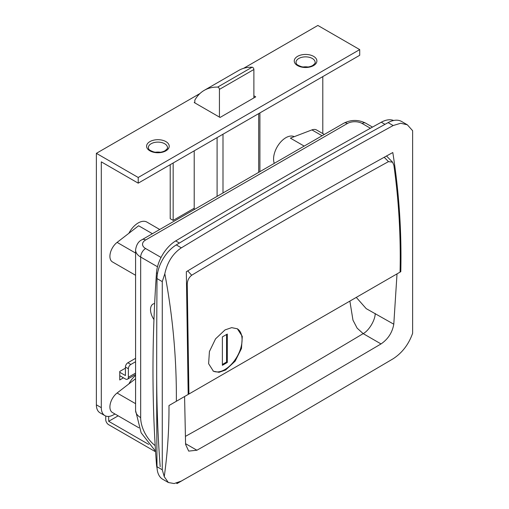<?xml version="1.0" encoding="UTF-8"?>
<svg xmlns="http://www.w3.org/2000/svg" width="509" height="509" viewBox="0 0 509 509"><rect width="100%" height="100%" fill="white"/><g stroke="black" fill="none" stroke-linecap="round" stroke-linejoin="round"><path stroke-width="0.76" d="M153.96 319.557A12.184 7.031 60 0 1 154.653 303.517A12.184 7.031 -120 0 0 153.96 319.557M128.892 233.275A17.401 10.046 -60 0 1 138.219 222.948A17.401 10.046 -60 0 1 146.916 222.089L159.731 229.489M274.281 163.351A17.401 10.046 -60 0 1 285.88 137.697A17.401 10.046 -60 0 1 294.247 136.66M381.025 343.938L288.908 398.051L196.913 450.236L188.693 451.108L185.588 444.408L184.582 396.524L168.982 405.533C169.115 429.291 167.544 453.016 164.248 476.698L168.358 482.519L174.142 483.55L181.312 481.062L287.108 421.166L393.133 358.769C402.186 352.883 408.682 344.396 412.621 333.3L412.621 130.698L407.346 124.8L400.678 123.261L393.158 125.545L388.1 122.624A6960.842 4018.86 120 0 0 176.273 244.918L181.338 247.845C172.831 253.552 167.321 262.192 164.814 273.766C172.799 316.146 176.648 358.648 176.362 401.27L188.184 394.443L186.339 271.73C255.015 230.24 323.832 190.506 392.802 152.528C399.05 192.071 401.716 231.792 400.799 271.691L397.02 273.88L393.788 324.208C392.312 332.555 388.055 339.128 381.025 343.938L363.171 333.624L357.14 328.159L352.972 320.167L349.874 301.093M304.178 146.096L290.391 138.136L311.922 129.903A12.184 7.031 -60 0 1 316.579 129.992L324.322 134.465M356.281 297.396L366.206 308.632L393.788 324.208M176.362 401.27L168.982 405.533M397.02 273.88L400.799 271.691M181.338 247.845C251.758 205.216 322.369 164.452 393.158 125.545M164.814 273.766L162.269 281.617L162.269 469.769L164.248 476.698M162.269 281.617L157.014 278.582A13921.684 8037.727 120 0 0 157.014 466.734L162.269 469.769M168.358 482.519L162.778 479.293A27.842 16.078 -60 0 1 157.014 466.734M157.014 278.582A27.842 16.078 -60 0 1 176.273 244.918M388.1 122.624A27.842 16.078 -60 0 1 401.595 121.486L407.346 124.8M138.982 427.859L112.438 412.532A12.184 7.031 -60 0 1 110.319 403.694A12.184 7.031 -60 0 1 117.095 393.005L135.579 378.721M128.892 383.888A17.401 10.046 -60 0 1 135.579 375.419M135.579 275.28L112.438 261.919A12.184 7.031 -60 0 1 110.319 253.081A12.184 7.031 -60 0 1 117.095 242.392L138.626 225.754L152.414 233.714M225.035 329.908L231.671 327.643L237.372 328.795L242.297 336.373L241.47 348.512L235.171 361.123L225.589 370.018L218.997 372.308L213.405 371.22L208.614 363.706L209.422 351.547L215.555 338.848L225.035 329.908M185.321 396.097L188.922 394.017L187.261 284.747L186.504 283.736M187.738 270.883L191.677 275.248C257.147 235.705 322.744 197.829 388.475 161.627L392.585 162.186L393.909 165.438C398.827 200.858 400.882 236.418 400.061 272.118L188.922 394.017M191.677 275.248C188.724 277.64 187.255 280.809 187.261 284.747M388.475 161.627L384.206 157.275M303.065 67.003A9.569 5.529 180 0 1 308.066 67.003M155.404 152.255A9.569 5.529 180 0 1 160.405 152.255M114.958 413.989L113.609 414.771A17.401 10.046 120 0 1 104.905 415.63A17.401 10.046 120 0 1 101.304 407.664L101.304 161.856L138.219 183.164L359.71 55.29L359.71 49.602L138.219 177.482L138.219 183.164M125.418 368.166L119.761 371.43L119.761 379.956L123.452 377.824M322.795 76.598L322.795 133.581M194.82 102.175L194.203 102.532L220.047 117.452L255.728 96.85L253.883 95.781M104.905 415.63L99.98 412.793A17.401 10.046 -60 0 1 96.379 404.827L96.379 153.33L138.219 177.482M359.71 49.602L317.87 25.45L243.607 68.327M199.967 93.522L96.379 153.33M194.203 150.842L194.203 208.245L173.162 220.391L170.21 218.692L170.21 164.693M173.162 220.391L173.162 162.988M194.203 208.245L194.203 209.587M194.82 102.888L194.82 100.165A69.606 40.186 60 0 1 204.255 90.341A69.606 40.186 60 0 1 217.667 87.09A1.743 1.005 60 0 1 219.43 89.387L219.43 117.095M204.255 90.341L238.708 70.452A69.606 40.186 60 0 1 252.12 67.194A1.743 1.005 60 0 1 253.883 69.498L253.883 97.913M157.51 273.403L156.492 272.811A1392.166 803.775 120 0 0 152.98 370.724A1392.166 803.775 120 0 0 156.492 464.577L157.001 464.87M156.677 372.855A1392.166 803.775 120 0 0 160.182 466.708M381.292 122.217L384.982 124.349A6960.842 4018.86 120 0 0 179.391 243.047L175.7 240.916A6960.842 4018.86 120 0 1 381.292 122.217A27.842 16.078 -60 0 1 393.622 120.493M157.058 468.064A27.842 16.078 -60 0 1 156.492 464.577M156.492 272.811A27.842 16.078 -60 0 1 175.7 240.916M119.761 375.693L125.418 378.963A4.174 2.411 -120 0 0 127.504 379.173A4.174 2.411 -120 0 0 128.37 377.258L128.37 368.732L125.418 367.027L125.418 375.553L119.761 372.283M125.418 367.027A3.48 2.011 -60 0 1 127.88 362.764L130.832 364.469L135.579 361.727M130.832 364.469A3.48 2.011 120 0 0 128.37 368.732M127.88 362.764L135.579 358.317M105.732 416.025L105.732 419.601A4.174 2.411 -120 0 0 108.684 424.716L155.582 451.795M176.375 483.117L177.1 483.537L183.482 479.853M177.1 483.537L177.1 482.907M148.673 444.395L108.684 421.306L118.158 415.834M108.684 421.306L108.684 416.426M213.036 370.997A24.362 14.067 120 0 0 224.844 369.585A24.362 14.067 120 0 0 240.712 348.271A24.362 14.067 120 0 0 237.194 328.693M227.307 362.478L227.307 334.063L222.382 336.907L222.382 365.322L227.307 362.478L226.569 362.058L226.569 334.489M222.382 364.469L226.569 362.058M375.209 313.48C375.241 320.123 368.923 330.691 363.171 333.624A6931.257 4001.783 -60 0 1 271.112 387.775A6931.257 4001.783 -60 0 1 185.461 436.359M140.675 417.609A17.401 10.046 180 0 1 135.579 410.509L135.579 249.944A17.401 10.046 180 0 0 140.675 257.051L140.675 417.609A24.362 14.067 -120 0 0 155.194 445.636M157.491 266.761L140.675 257.051A6.961 4.021 -60 0 1 145.599 248.526L161.054 257.446M185.581 443.689L196.913 450.236M370.412 128.249L362.173 123.49A10.441 6.025 0 0 0 347.405 123.49L145.599 240A10.441 6.025 0 0 0 145.599 248.526M135.579 249.944C136.348 244.689 138.531 241.26 142.119 239.656A6.961 4.021 60 0 1 145.599 240M142.119 239.656L343.925 123.146A6.961 4.021 60 0 1 347.405 123.49M343.925 123.146C351.165 119.551 358.406 119.551 365.653 123.146A6.961 4.021 120 0 0 362.173 123.49M135.579 403.675L117.095 393.005M311.922 129.903L322.07 135.763M117.095 242.392L135.579 253.062M315.135 62.391A9.569 5.529 0 0 0 312.335 58.484A9.569 5.529 0 0 0 298.796 58.484A9.569 5.529 0 0 0 295.996 62.391C296.62 63.415 295.004 64.363 301.532 66.704C305.775 67.589 309.497 67.188 312.691 65.502C314.848 63.701 315.663 62.664 315.135 62.391M297.568 56.353A11.313 6.528 180 0 1 313.563 56.353A11.313 6.528 180 0 1 313.563 65.591A11.313 6.528 180 0 1 297.568 65.591A11.313 6.528 180 0 1 297.568 56.353M167.474 147.642A9.569 5.529 0 0 0 164.674 143.735A9.569 5.529 0 0 0 151.135 143.735A9.569 5.529 0 0 0 148.335 147.642C148.959 148.673 147.343 149.614 153.871 151.956C158.114 152.84 161.837 152.439 165.031 150.753C167.187 148.952 167.995 147.915 167.474 147.642M149.907 141.604A11.313 6.528 180 0 1 165.902 141.604A11.313 6.528 180 0 1 165.902 150.842A11.313 6.528 180 0 1 149.907 150.842A11.313 6.528 180 0 1 149.907 141.604M96.379 404.827L101.304 407.664M258.687 172.36L258.687 113.615M222.999 134.217L222.999 192.962M217.095 196.372L217.095 137.627M253.883 69.498L219.43 89.387M252.12 67.194L217.667 87.09M128.37 377.258L135.579 373.097M155.55 451.26L141.133 432.777L135.579 410.509M365.653 123.146L372.486 127.091M392.585 162.186L386.516 155.996M259.908 171.654L259.908 112.909M127.504 379.173L135.579 374.509"/></g></svg>
